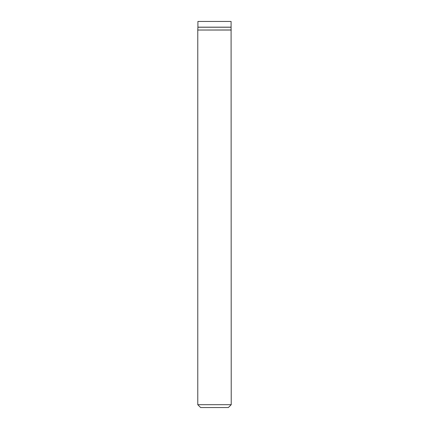 <?xml version="1.0" encoding="UTF-8"?>
<svg xmlns="http://www.w3.org/2000/svg" width="429" height="429" viewBox="0 0 429 429"><rect width="100%" height="100%" fill="white"/><g stroke="black" fill="none" stroke-linecap="round" stroke-linejoin="round"><path stroke-width="0.64" d="M231.226 404.692L228.362 407.55L200.638 407.55L197.774 404.692L231.226 404.692L231.086 21.45L197.914 21.45L197.914 27.172L231.086 27.172M197.774 404.692L197.774 30.03L231.226 30.03M197.774 30.03L231.22 29.976M197.78 29.976L197.908 27.225L231.092 27.225"/></g></svg>
